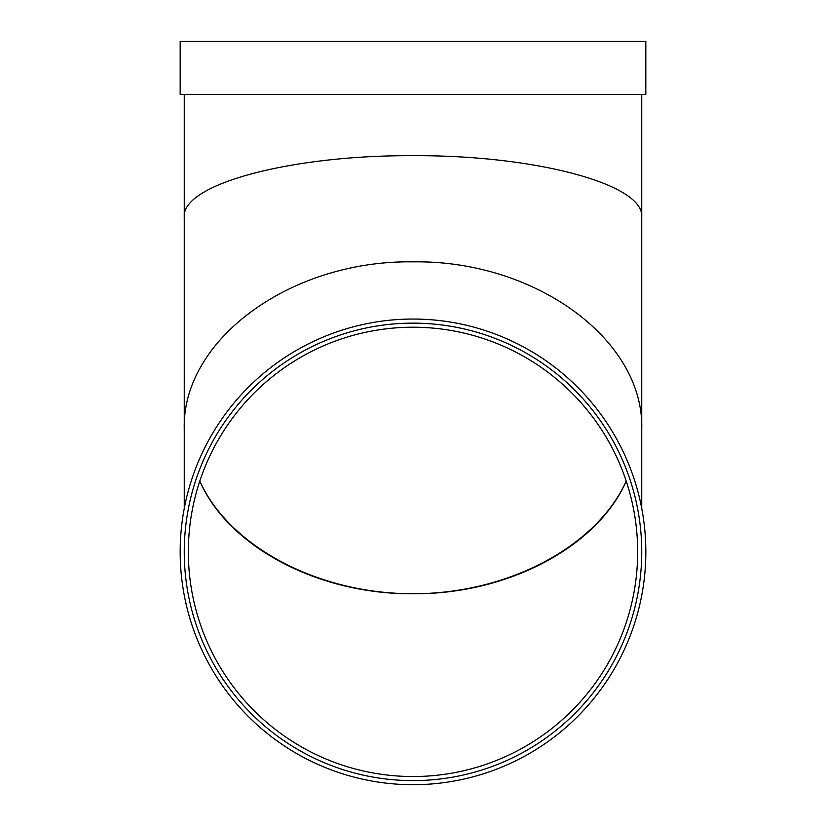 <?xml version="1.0" encoding="UTF-8"?>
<svg xmlns="http://www.w3.org/2000/svg" width="826" height="826" viewBox="0 0 826 826"><rect width="100%" height="100%" fill="white"/><g stroke="black" fill="none" stroke-linecap="round" stroke-linejoin="round"><path stroke-width="1.24" d="M641.74 94.401L641.74 216.98C644.301 184.219 535.269 154.999 413 155.691C290.731 154.999 181.699 184.219 184.26 216.98L184.26 429.293C181.699 339.796 290.731 259.973 413 261.852C535.269 259.973 644.301 339.796 641.74 429.293C644.301 339.796 535.269 259.973 413 261.852C290.731 259.973 181.699 339.796 184.26 429.293L184.26 508.455M180.182 94.401L645.818 94.401L645.818 41.3L180.182 41.3L180.182 94.401M626.211 481.104C596.527 546.843 507.577 593.842 413 593.749C318.423 593.842 229.473 546.843 199.789 481.104C228.554 546.988 318.526 594.524 413 593.749C507.474 594.524 597.446 546.988 626.211 481.104M641.74 508.455L641.74 216.98C644.301 184.219 535.269 154.999 413 155.691C290.731 154.999 181.699 184.219 184.26 216.98L184.26 94.401M188.349 551.882A224.651 224.651 0 0 0 525.326 746.436A224.651 224.651 0 0 0 525.326 357.317A224.651 224.651 0 0 0 188.349 551.882A224.651 224.651 0 0 0 525.326 746.436A224.651 224.651 0 0 0 525.326 357.317A224.651 224.651 0 0 0 188.349 551.882M180.182 551.882A232.818 232.818 0 0 0 529.414 753.508A232.818 232.818 0 0 0 529.414 350.245A232.818 232.818 0 0 0 180.182 551.882M184.26 551.882A228.74 228.74 0 0 0 527.37 749.967A228.74 228.74 0 0 0 527.37 353.786A228.74 228.74 0 0 0 184.26 551.882"/></g></svg>
